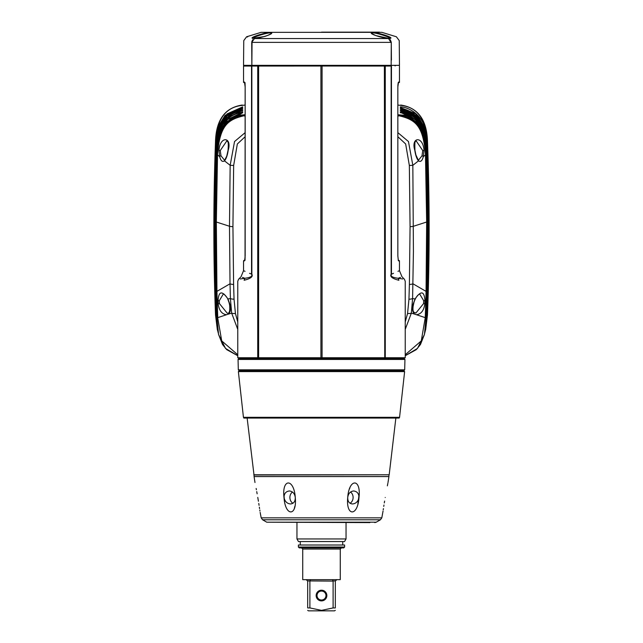<?xml version="1.0" encoding="UTF-8"?>
<svg xmlns="http://www.w3.org/2000/svg" width="643" height="643" viewBox="0 0 643 643"><rect width="100%" height="100%" fill="white"/><g stroke="black" fill="none" stroke-linecap="round" stroke-linejoin="round"><path stroke-width="0.96" d="M405.235 321.998L407.566 313.479L408.956 299.196L409.39 284.447L410.073 226.657L409.342 165.452L405.661 143.984L397.848 136.718M237.765 321.998L235.434 313.479L234.044 299.196L233.61 284.447L232.927 226.657L233.658 165.452L237.339 143.984L245.152 136.718M407.566 313.479A6.068 2.62 10.5 0 0 411.335 313.149L412.597 298.553L413.417 251.534L412.838 165.331L408.458 141.532L397.848 132.635M405.235 329.377L411.335 313.149L415.225 314.314C412.549 312.964 411.89 309.492 413.256 303.89L415.073 298.947C420.932 290.483 424.219 290.966 424.935 300.377L424.83 303.713C423.954 310.481 421.165 314.154 416.439 314.716L415.225 314.314M409.39 284.447A5.152 1.551 1.4 0 0 412.975 283.788L426.06 291.375L425.811 300.522L424.935 300.377A1.447 0.434 177.1 0 1 423.681 300.675L423.584 303.576L415.876 313.061M233.61 284.447A5.152 1.551 178.6 0 1 230.025 283.788L229.487 226.248L230.162 165.331L234.542 141.532L245.152 132.635M235.434 313.479A6.068 2.62 169.5 0 1 231.665 313.149L230.403 298.553L230.025 283.788L216.94 291.375L217.189 300.522L218.065 300.377L218.17 303.713C219.046 310.481 221.835 314.154 226.561 314.716L227.775 314.314C230.451 312.964 231.11 309.492 229.744 303.89L227.927 298.947C222.068 290.483 218.781 290.966 218.065 300.377A1.447 0.434 2.9 0 0 219.319 300.675L219.416 303.576L227.108 313.061C229.414 314.009 230.226 310.963 229.551 303.938L229.744 303.89M237.765 329.377L231.665 313.149L227.775 314.314M245.152 116.769L244.083 114.816C227.759 118.425 218.893 124.83 216.94 154.191L215.791 221.65L216.482 300.144A6.567 0.796 3.3 0 0 217.189 300.522L217.768 318.14L221.722 340.894L237.765 354.751M426.076 317.288L424.428 334.489L426.156 317.602C427.78 262.111 427.78 207.343 426.156 153.307C427.137 140.287 420.152 118.915 404.503 115.346L398.917 114.816C415.241 118.425 424.107 124.83 426.06 154.191L427.209 221.65L426.076 317.288A5.514 0.667 179 0 1 425.248 317.642L421.278 340.886L405.235 354.751M409.342 165.452L412.838 165.331L418.489 160.863A1.447 1.278 -45.9 0 0 418.143 159.826L415.917 155.003L414.96 150.341C414.317 136.284 416.383 142.915 416.27 141.042L422.732 150.534L422.009 155.823A1.447 0.78 -165.2 0 1 423.319 156.619C422.234 160.83 420.626 162.245 418.489 160.863C416.736 158.733 415.515 155.236 414.823 150.358C410.636 136.991 423.006 135.368 424.026 150.51L423.319 156.619L425.473 154.907L426.663 222.012L426.06 291.375A7.29 0.868 177.6 0 0 426.711 291.014M427.209 221.658A9.098 1.101 178.9 0 1 426.663 222.012L413.513 226.248A4.702 0.739 0.1 0 1 410.073 226.657M398.917 114.816L397.848 116.769M398.355 115.611C414.936 119.485 423.142 124.846 425.465 154.529L425.473 154.907A7.877 0.964 -179.7 0 0 426.068 154.561M244.083 114.816L238.497 115.346C222.848 118.915 215.863 140.287 216.844 153.307C215.22 207.343 215.22 262.111 216.844 317.602L218.572 334.497L225.508 348.426L237.765 355.724L226.714 349.639L222.534 344.511L218.572 334.489L216.94 317.787A5.49 0.659 1.1 0 0 217.768 318.14M397.848 114.784L404.503 115.258C420.144 118.818 427.145 140.142 426.164 153.195C427.796 207.279 427.796 262.071 426.164 317.578L424.517 334.095M218.483 334.095L216.836 317.578C215.204 262.071 215.204 207.279 216.836 153.195C215.855 140.142 222.856 118.818 238.497 115.258L244.734 114.767L245.152 115.338M217.519 330.229L215.735 315.4C213.605 257.65 213.605 200.166 215.735 142.947L218.387 126.165L225.082 115.362L242.668 106.891L242.668 107.526L224.865 116.576L218.371 127.636L215.871 144.185C213.838 196.879 213.83 262.553 215.871 315.657L217.712 330.96L215.992 315.898C213.974 262.513 214.031 196.726 215.992 145.31C215.116 120.056 232.428 108.844 242.668 108.627L242.668 109.262C226.352 110.982 217.503 123.408 216.12 146.548C214.215 198.631 214.175 262.617 216.12 316.163L217.945 331.892L216.241 316.404C214.32 262.609 214.416 197.972 216.241 147.673C215.566 121.744 232.412 110.733 242.668 110.371L242.668 110.998C226.633 112.613 217.864 125.248 216.369 148.903C214.593 200.367 214.521 262.657 216.369 316.661L218.178 332.833L216.498 316.903C214.666 262.625 214.81 199.185 216.498 150.036L218.475 134.491C220.75 128.512 223.708 115.828 242.668 112.107L242.668 112.742L225.042 122.717L218.998 134.25L216.627 151.266C214.923 204.731 214.923 260.029 216.627 317.168L218.475 334.095M217.31 329.433L215.526 314.99C213.315 258.068 213.315 200.086 215.526 141.026C217.012 118.851 225.99 106.971 242.451 105.372L245.152 105.05M242.451 105.372L242.298 105.034C225.251 107.558 216.329 119.494 215.526 140.833L214.006 253.053M242.668 106.891L227.043 113.924L216.554 135.167M425.698 329.417L427.474 314.99C429.685 258.068 429.685 200.086 427.474 141.026C425.915 118.77 416.937 106.891 400.549 105.372L397.848 105.05M400.549 105.372L400.702 105.034C417.749 107.558 426.671 119.494 427.474 140.833L428.994 253.053M424.525 334.095L426.373 317.168C428.158 262.601 427.989 199.812 426.373 151.266C426.743 124.509 411.03 113.602 400.332 112.742L400.332 112.107C416.206 113.489 424.935 126.132 426.502 150.036C428.23 201.187 428.31 262.657 426.502 316.903L424.766 333.058M424.822 332.833L426.63 316.661C428.495 262.633 428.375 198.615 426.63 148.903C427.225 122.588 410.596 111.552 400.332 110.998L400.332 110.371C410.113 110.676 427.37 121.189 426.759 147.673C428.608 199.451 428.664 262.633 426.759 316.404L424.991 332.126M425.055 331.892L426.88 316.163C428.841 262.577 428.76 197.393 426.88 146.548C427.659 120.876 410.531 109.64 400.332 109.262L400.332 108.627C409.977 108.82 427.732 119.212 427.008 145.31C428.985 197.698 429.01 262.577 427.008 315.898L425.232 331.193M425.288 330.96L427.129 315.657C429.194 257.891 429.194 200.729 427.129 144.185L424.493 127.266L417.894 116.311L400.332 107.526L400.332 106.891C409.945 106.979 428.134 117.396 427.265 142.947C429.074 203.903 429.813 234.639 427.265 315.4L425.473 330.253M401.168 112.895L400.332 112.107M426.446 135.143L415.691 113.698L400.501 107.55M426.164 137.128L415.627 115.636L401.031 109.374M425.883 139.153L415.515 117.54L401.095 111.135M400.71 112.493L415.37 119.413L425.626 141.267M397.848 115.338L398.178 114.824M216.828 137.216L227.059 115.917L242.668 108.627M217.109 139.209L227.276 117.725L242.668 110.371M241.905 111.135L242.323 110.749M217.366 141.356L227.397 119.63L242.668 112.107M241.832 112.895L242.29 112.493M244.645 115.611C228.064 119.485 219.858 124.846 217.535 154.529L216.337 222.012L229.487 226.248A4.702 0.739 179.9 0 0 232.927 226.657M233.658 165.452L230.162 165.331L224.511 160.863A1.447 1.278 -134.1 0 1 224.857 159.826L226.746 156.12L228.04 150.341C228.956 138.8 227.059 142.143 226.73 141.042L220.268 150.534L220.991 155.823A1.447 0.78 -14.8 0 0 219.681 156.619C220.766 160.83 222.374 162.245 224.511 160.863C226.264 158.733 227.485 155.236 228.177 150.358C232.364 136.991 219.994 135.368 218.974 150.51L219.681 156.619L217.527 154.907A7.877 0.964 -0.3 0 1 216.932 154.561M216.94 154.191A7.861 0.973 -0.5 0 0 217.535 154.529M216.482 300.144L216.94 317.787M215.791 221.658A9.098 1.101 1.1 0 0 216.337 222.012L216.94 291.375A7.29 0.868 2.4 0 1 216.289 291.014M216.924 317.288A5.514 0.667 1 0 0 217.752 317.642L226.561 314.716M426.06 317.787A5.49 0.659 178.9 0 1 425.232 318.14M424.428 334.489L417.492 348.426L405.235 355.724L416.286 349.639L420.466 344.511L424.428 334.489M426.518 300.144A6.567 0.796 176.7 0 1 425.811 300.522L425.248 317.642L416.439 314.716M408.956 299.188A5.337 1.792 2.7 0 0 412.597 298.553L415.073 298.947A1.447 0.587 25.5 0 1 415.137 299.3C416.656 296.335 418.167 294.558 419.654 293.988L423.681 300.675M412.862 307.531L414.076 301.889M426.06 154.191A7.861 0.973 -179.5 0 1 425.465 154.529M234.044 299.188A5.337 1.792 177.3 0 1 230.403 298.553L227.927 298.947A1.447 0.587 154.5 0 0 227.863 299.3C227.799 297.958 222.984 292.597 223.346 293.988L219.319 300.675M228.924 301.889L230.138 307.531M220.991 155.823L224.455 160.099L224.857 159.826M422.009 155.823L418.545 160.099L418.143 159.826M244.838 369.846L238.32 369.846L239.22 370.73L403.78 370.73L404.68 369.846L398.162 369.846M238.32 369.846L404.68 369.846L404.953 359.445L238.047 359.445L238.32 369.846M390.269 38.58L388.886 38.403A0.579 0.458 -87.9 0 1 389.007 38.435C383.847 38.508 370.135 34.264 371.316 32.962C369.894 30.486 390.349 36.024 390.992 37.993L388.501 38.54L254.499 38.54L251.718 42.382C241.101 40.019 241.101 40.019 251.718 42.382L254.499 38.54L252.008 37.993C244.814 36.37 244.814 36.37 252.008 37.993C252.691 36.024 272.937 30.518 271.684 32.962C272.865 34.264 259.169 38.5 253.993 38.435A0.579 0.458 -92.1 0 1 254.226 38.419M261.106 32.343L381.894 32.343L261.106 32.343L246.615 36.772L247.603 36.997M251.807 41.634L252.755 39.705M390.992 37.993C398.186 36.37 398.186 36.37 390.992 37.993A0.579 0.571 171.1 0 0 390.293 38.379A0.579 0.571 -179 0 1 391 38.041L390.992 37.993M246.615 36.772L243.753 40.605L243.536 65.353L391.145 65.353L391.282 42.382L388.501 38.54L390.96 42.374L252.04 42.374L251.855 65.353L251.718 42.382M381.894 32.343L396.385 36.772L399.247 40.605L399.464 65.353L391.145 65.353L391.282 42.382C401.899 40.019 401.899 40.019 391.282 42.382L391.418 60.161M390.245 39.705L391.265 42.173M398.885 280.227L398.877 280.268C407.332 281.586 407.332 281.586 398.877 280.268C392.343 278.644 389.762 276.627 391.145 274.207L391.145 66.052L385.27 66.052L385.27 357.757L258.615 357.757L258.615 66.052L258.615 357.757L237.765 357.757L237.765 281.24L238.609 279.199L240.996 276.803L243.536 270.679L245.031 271.338M399.464 260.873L399.464 270.679L402.004 276.803L404.391 279.199L405.235 281.24L405.235 357.757L385.27 357.757M405.235 357.757L404.085 358.296L238.915 358.296L237.765 357.757M385.27 66.052L384.385 66.052L384.755 357.87L384.385 66.052L322.079 66.028L322.079 357.757M242.524 277.398L244.806 278.282C239.743 276.313 239.743 276.313 244.806 278.282C236.568 279.52 236.568 279.52 244.806 278.282L244.123 280.268C235.668 281.586 235.668 281.586 244.123 280.268C250.657 278.644 253.238 276.627 251.855 274.207L251.855 66.052L257.73 66.052L257.73 357.757M388.476 65.948L247.378 65.932M249.363 65.932L249.363 65.353M246.711 65.353L246.711 65.932L243.536 66.052L251.542 66.052L251.542 274.207C240.9 269.513 240.9 269.513 251.542 274.207C252.779 276.209 250.529 277.567 244.806 278.282L240.249 278.982M287.718 65.932L287.718 65.353M278.186 65.353L278.186 65.932M321.5 65.353L321.5 65.932M364.814 65.353L364.814 65.932M355.282 65.932L355.282 65.353M385.671 65.353L385.631 65.932M257.73 66.052L320.921 66.028L320.921 357.757M322.079 66.028L320.921 66.028M246.655 278.009L246.02 278.097M249.508 273.315L251.855 274.207M244.645 260.688L245.16 255.93L245.16 87.014L244.477 82.071A0.579 0.571 91 0 0 244.75 82.561M244.814 82.907L244.107 82.634C245.055 82.714 243.134 82.577 243.536 82.055L243.536 66.052M244.107 260.311L243.536 260.889L244.477 260.873A0.579 0.571 -91 0 1 244.75 260.383M257.329 65.353L257.369 65.932M330.164 65.353L330.164 65.932M393.492 273.315L391.458 274.207C402.1 269.513 402.1 269.513 391.458 274.207L391.458 66.052M399.464 270.679L397.969 271.338M398.355 260.688L397.84 255.93L397.84 87.014L398.523 82.071A0.579 0.571 89 0 1 398.25 82.561M400.476 277.398L398.194 278.282C403.257 276.313 403.257 276.313 398.194 278.282C406.432 279.52 406.432 279.52 398.194 278.282L402.751 278.982M398.877 280.268L398.194 278.282C392.471 277.567 390.221 276.209 391.458 274.207L391.145 274.207M398.893 260.311L399.464 260.889L398.523 260.873A0.579 0.571 -89 0 0 398.25 260.383M398.893 82.634L398.258 82.642L398.893 82.634C397.945 82.714 399.866 82.577 399.464 82.055L398.523 82.071M388.774 38.419A0.579 0.458 -87.9 0 1 388.902 38.411L375.729 35.566L371.758 33.508C370.681 31.001 390.438 36.908 390.261 38.54M321.5 32.15L379.523 32.15M252.739 38.54C252.562 36.908 272.31 31.001 271.242 33.508L271.25 33.452C273.299 32.576 267.006 36.112 264.104 36.579L252.635 38.355M265.615 33.581L263.871 34.007M404.624 371.606L399.56 417.315L243.44 417.315L238.376 371.606L404.624 371.606L403.78 370.73M399.56 417.315L399.166 418.063L247.459 418.063L395.541 418.063M243.44 417.315L243.834 418.063L321.5 418.063L248.737 418.063M253.816 474.799L389.184 474.799L254.017 475L247.177 418.376M254.99 482.515L254.081 476.567L388.919 476.567L388.983 475M387.351 485.851L387.85 483.311M385.213 497.505C388.782 478.151 388.782 478.151 385.213 497.505C382.127 516.707 382.127 516.707 385.213 497.505M262.577 519.785L380.423 519.785L376.227 522.204L266.773 522.204L262.577 519.785L261.187 517.84L381.813 517.84L383.059 511.008M383.228 509.843L383.413 508.605M383.75 506.419L383.967 505.044M384.305 502.914L384.61 501.082M349.438 489.026L349.945 487.707M359.164 493.856L357.854 504.048M358.987 497.505C361.302 478.143 348.98 478.151 347.726 497.505C345.83 516.707 357.797 516.707 358.987 497.505C358.923 493.575 357.122 491.397 353.594 490.971C350.21 491.397 348.257 493.575 347.726 497.505C347.67 501.476 349.262 503.63 352.485 503.967C355.965 503.63 358.135 501.476 358.987 497.505M284.503 501.17L283.836 493.856M294.936 506.105L294.293 508.573M257.771 497.393L257.787 497.505C254.218 478.151 254.218 478.151 257.787 497.505L258.422 501.243M256.147 488.471L256.388 489.733M256.734 491.598L257.136 493.808M258.775 503.405L259.089 505.39M259.37 507.19L259.587 508.605M259.796 510.02L259.949 511.04M257.787 497.505C260.873 516.707 260.873 516.707 257.787 497.505L257.787 497.497M295.274 497.505C294.02 478.151 281.706 478.143 284.013 497.497C285.195 516.707 297.17 516.707 295.274 497.505C294.743 493.575 292.79 491.397 289.406 490.971C285.878 491.397 284.085 493.567 284.013 497.497C284.865 501.476 287.035 503.63 290.515 503.967C293.738 503.63 295.322 501.484 295.274 497.505M266.773 522.204L369.87 522.59M346.047 538.955L344.544 541.551L298.456 541.551L296.953 538.955L346.047 538.955L346.047 522.59M321.5 545.015L298.4 545.015L298.4 547.032L344.6 547.032L344.6 545.015L321.5 545.015M344.6 547.032L343.732 547.9L299.268 547.9L298.4 547.032M340.268 549.058L302.732 549.058L302.732 579.664L340.268 579.664L340.268 549.058L341.425 547.9M306.237 579.664L307.684 581.111L307.684 607.932C307.684 611.204 307.684 611.204 307.684 607.932L309.894 607.932L309.894 581.111L310.577 579.664M332.423 579.664L333.106 581.111L333.106 607.932L321.5 610.376L309.894 607.932M321.5 600.892A5.345 5.345 0 0 1 316.155 595.547A5.345 5.345 0 0 1 321.5 590.202A5.345 5.345 0 0 1 326.845 595.547A5.345 5.345 0 0 1 321.5 600.892M333.106 607.932L335.316 607.932L335.316 581.111L336.763 579.664M335.316 607.932C335.316 611.204 335.316 611.204 335.316 607.932M335.316 610.376L334.497 610.85L308.503 610.85L307.684 610.376M307.667 580.918L333.106 581.111M320.479 599.903L320.889 599.983M321.291 600.015L321.709 600.015M321.91 599.999L322.521 599.903M322.722 599.855L323.292 599.646M323.67 599.461L324.217 599.107M321.5 600.023A4.477 4.477 0 0 1 317.023 595.547A4.477 4.477 0 0 1 321.5 591.07A4.477 4.477 0 0 1 325.977 595.547A4.477 4.477 0 0 1 321.5 600.023M292.461 492.016A6.494 5.626 -90 0 0 289.897 497.803A6.494 5.626 -90 0 0 292.951 503.26M350.049 503.26A6.494 5.626 90 0 0 353.103 497.803A6.494 5.626 90 0 0 350.539 492.016M404.953 359.445L404.109 358.585L238.891 358.585L238.047 359.445M244.734 115.796L244.734 114.767M398.266 115.796L398.266 114.767M218.17 303.713L219.416 303.576M424.83 303.713L423.584 303.576M413.256 303.89L415.137 299.308M218.974 150.51L220.268 150.534M424.026 150.51L422.732 150.534M244.477 82.071L243.536 82.055M371.316 32.962A0.579 0.571 -1 0 1 371.75 33.468M271.684 32.962A0.579 0.571 -179 0 0 271.25 33.468M252 38.041A0.579 0.571 -1 0 1 252.691 38.371A0.579 0.571 8.9 0 0 252.008 37.993M333.098 580.918L335.333 580.918M217.471 330.036L217.27 329.288M425.73 329.288L425.529 330.036M415.884 313.061L415.892 313.061C414.711 312.048 411.833 314.049 413.449 303.938M227.863 299.308L229.551 303.938M395.132 65.353L395.132 65.932M391.378 65.353L391.41 65.94M243.536 270.679L243.536 260.873M245.039 82.65L245.152 86.974M245.144 86.307L245.12 85.583M245.12 85.575L245.007 84.129M244.742 82.642L244.107 82.634M245.152 255.93L245.152 87.014L245.039 260.294M245.039 258.502L245.12 257.296M251.622 65.353L251.59 65.94M399.464 66.052L399.464 82.071M397.848 87.014L397.848 255.93L397.848 87.014L398.314 82.473M398.29 82.529L398.081 83.477M397.993 84.088L397.872 85.696M397.872 85.72L397.856 86.299M397.848 255.93L398.322 260.471L397.848 255.93M239.22 370.73L238.376 371.606M395.823 418.376L389.184 474.799M388.919 476.567L388.01 482.515M261.187 517.84L260.142 512.391M254.081 476.567L254.017 475M380.423 519.785L381.813 517.84M376.227 522.204L374.789 522.59M296.953 538.955L296.953 522.59M300.273 545.015L300.273 541.551M342.727 545.015L342.727 541.551M302.732 549.058L301.575 547.9"/></g></svg>
